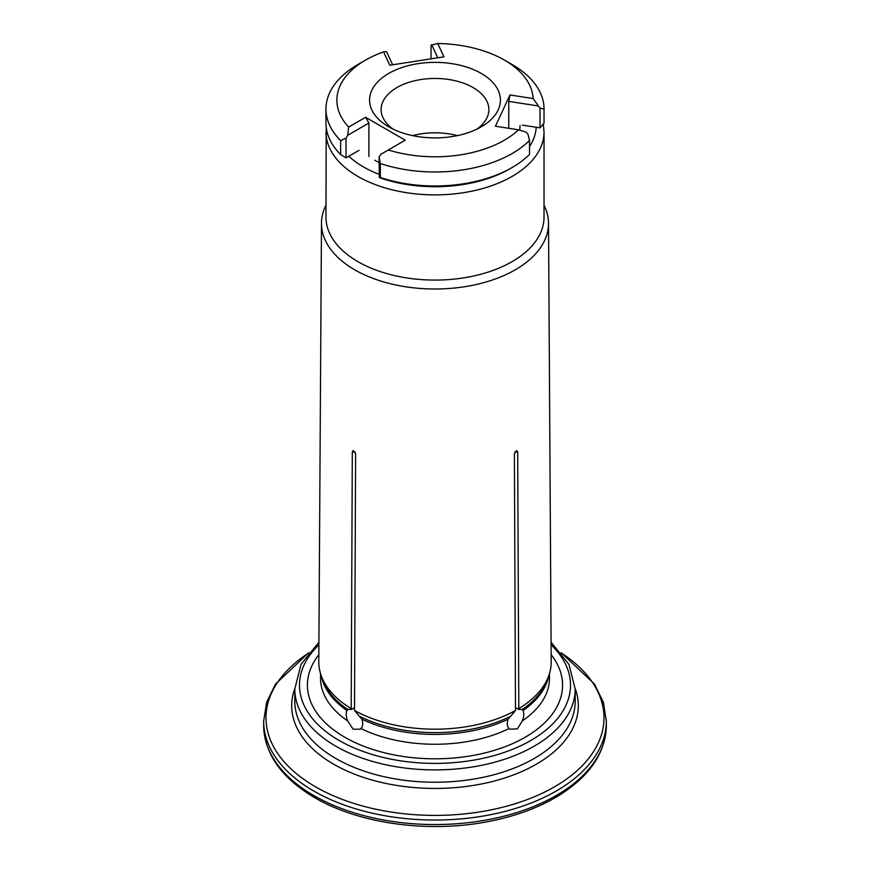 <?xml version="1.0" encoding="UTF-8"?>
<svg xmlns="http://www.w3.org/2000/svg" width="870" height="870" viewBox="0 0 870 870"><rect width="100%" height="100%" fill="white"/><g stroke="black" fill="none" stroke-linecap="round" stroke-linejoin="round"><path stroke-width="1.3" d="M325.967 205.233A113.513 65.533 0 0 0 321.487 223.231L318.801 661.863A116.199 67.088 0 0 0 320.91 674.815A116.199 67.088 0 0 0 351.197 708.571L351.437 709.441L347.717 709.409L346.934 710.562C345.771 713.215 346.021 716.673 347.706 720.936L353.166 729.234L360.039 729.201L360.93 728.56C362.931 726.428 363.236 723.296 361.844 719.164L354.503 710.486A116.199 67.088 0 0 0 515.497 710.486L508.156 719.164C506.764 723.296 507.069 726.428 509.07 728.56L509.961 729.201L517.389 728.864L522.294 720.936C523.979 716.673 524.229 713.215 523.066 710.562L521.956 709.159M348.043 709.159L347.717 709.409A114.807 66.283 0 0 1 322.281 678.904L320.91 674.815M515.497 710.486L514.387 453.814L516.66 450.529L517.693 451.9L518.803 708.571A116.199 67.088 0 0 0 549.09 674.815A116.199 67.088 0 0 0 551.199 661.863L548.513 223.231A113.513 65.533 0 0 0 544.033 205.233M518.803 708.571L518.563 709.441L515.486 707.658M549.09 674.815L547.719 678.904A114.807 66.283 0 0 1 522.283 709.409L518.563 709.441M519.651 130.141A85.021 49.09 0 0 0 520.021 125.574M374.883 160.276A85.021 49.09 0 0 0 379.059 162.538M326.217 127.324L325.967 217.13A109.033 62.955 0 0 0 357.896 261.642A109.033 62.955 0 0 0 476.727 275.29A109.033 62.955 0 0 0 544.033 217.13L544.033 131.925L543.293 124.127M321.487 223.231A113.513 65.533 0 0 0 354.732 269.809A113.513 65.533 0 0 0 478.62 283.968A113.513 65.533 0 0 0 548.513 223.231M318.844 654.708A127.564 73.645 0 0 0 344.792 737.238A127.564 73.645 0 0 0 507.645 745.699A127.564 73.645 0 0 0 551.156 654.708M355.08 451.998L352.306 451.9L351.197 708.571M352.306 451.9L353.329 450.529L355.612 453.814L354.503 710.486M351.437 709.441L354.514 707.658M388.738 126.835A65.424 37.769 0 0 0 481.262 126.835A65.424 37.769 0 0 0 481.262 73.428A65.424 37.769 0 0 0 388.738 73.428A65.424 37.769 0 0 0 388.738 126.835L388.738 126.835M443.939 56.854L389.782 65.228L383.583 51.874A98.125 56.659 0 0 0 365.607 60.073A98.125 56.659 0 0 0 348.674 127.074L365.607 117.298L405.257 140.19L388.324 149.966A98.125 56.659 0 0 0 518.574 129.826L495.443 126.237L509.961 94.971L533.092 98.549A98.125 56.659 0 0 0 504.393 60.073A98.125 56.659 0 0 0 437.74 43.5L443.939 56.854M533.092 98.549L540.031 108.108L544.033 109.131A109.033 62.955 0 0 0 544.033 109.033A109.033 62.955 0 0 0 512.104 64.521L504.393 60.073M431.041 58.845L431.041 45.186L437.74 43.5M365.607 60.073L357.896 64.521A109.033 62.955 0 0 0 325.967 109.033A109.033 62.955 0 0 0 340.659 140.592L346.021 138.123L347.685 135.285L348.674 127.074M383.583 51.874L386.519 51.613L392.642 64.793M544.033 122.931A109.033 62.955 180 0 1 544.033 123.029A109.033 62.955 180 0 1 544.033 123.127L544.033 109.131M359.049 150.336L346.021 157.861L340.659 154.588A109.033 62.955 180 0 1 325.967 123.029L325.967 109.033M340.659 154.588L340.659 140.592M544.033 123.127L540.031 127.846L522.228 125.095M388.324 149.966L380.734 154.36L379.059 157.198L380.342 163.506A109.033 62.955 0 0 0 529.515 140.429L527.938 134.165L525.654 131.935L518.574 129.826M529.515 140.429L529.515 154.414A109.033 62.955 180 0 1 512.104 167.54A109.033 62.955 180 0 1 380.342 177.491L380.342 163.506M512.104 167.54L509.896 168.813A105.922 61.15 180 0 1 379.331 177.589L379.059 157.198M380.342 177.491L379.331 177.589M476.782 129.195A53.875 31.102 0 0 0 488.875 109.566A53.875 31.102 0 0 0 435 78.463A53.875 31.102 0 0 0 381.125 109.566A53.875 31.102 0 0 0 393.218 129.195M412.608 135.622A53.875 31.102 180 0 1 457.392 135.622M346.021 138.123L346.021 157.861M368.913 156.459L368.913 123.029L347.685 135.285M368.913 123.029L365.607 117.298M508.754 128.303L508.754 101.388L509.961 94.971M540.031 127.846L540.031 108.108M537.747 105.879L508.754 101.388M437.773 57.811L431.661 44.631M321.269 675.892A114.481 66.098 0 0 0 346.934 710.562M320.519 673.576L320.519 678.165A114.481 66.098 0 0 0 347.706 720.936M523.066 710.562A114.481 66.098 0 0 0 548.731 675.892M522.294 720.936A114.481 66.098 0 0 0 549.481 678.165L549.481 673.576M514.92 451.998L517.693 451.9M348.816 156.252A101.246 58.453 0 0 0 363.41 166.899A101.246 58.453 0 0 0 379.059 174.294M529.515 146.53A101.246 58.453 0 0 0 536.203 127.259M325.967 131.925A109.033 62.955 0 0 0 357.896 176.436A109.033 62.955 0 0 0 476.727 190.084A109.033 62.955 0 0 0 544.033 131.925M360.43 716.739A114.807 66.283 0 0 0 509.57 716.739M361.844 719.164A114.481 66.098 0 0 0 508.156 719.164M360.93 728.56A114.481 66.098 0 0 0 509.07 728.56M318.909 644.8A135.513 78.235 0 0 0 339.18 740.479A135.513 78.235 0 0 0 518.476 746.786A135.513 78.235 0 0 0 551.091 644.8M575.19 688.975L575.19 701.296A140.19 80.932 0 0 1 488.646 776.073A140.19 80.932 0 0 1 335.874 758.531A140.19 80.932 0 0 1 294.81 701.296L294.81 688.975A140.19 80.932 0 0 0 335.874 746.21A140.19 80.932 0 0 0 488.646 763.751A140.19 80.932 0 0 0 575.19 688.975L568.969 664.375L551.08 642.277M308.361 653.218A168.998 97.57 0 0 0 315.495 786.817A168.998 97.57 0 0 0 550.764 788.916A168.998 97.57 0 0 0 561.639 653.218M575.19 688.54A143.3 82.737 180 0 1 503.349 778.422A143.3 82.737 180 0 1 333.667 764.208A143.3 82.737 180 0 1 294.81 688.54M263.664 721.121L263.664 725.623A171.336 98.919 0 0 0 313.842 795.571A171.336 98.919 0 0 0 500.565 817.017A171.336 98.919 0 0 0 606.336 725.623L606.336 721.121A171.336 98.919 180 0 1 500.565 812.515A171.336 98.919 180 0 1 313.842 791.069A171.336 98.919 180 0 1 263.664 721.121L266.644 702.253L275.453 684.146L308.752 652.717M318.92 642.277L301.031 664.375L294.81 688.975M606.336 721.121L603.356 702.253L594.547 684.146L561.248 652.717M606.336 725.623C605.498 753.561 588.979 777.28 556.8 796.768C538.008 807.828 516.062 815.919 490.941 821.03C430.911 833.547 359.778 824.205 314.81 797.714C281.608 778.106 264.556 754.083 263.664 725.623M544.033 123.029L544.033 109.033"/></g></svg>
